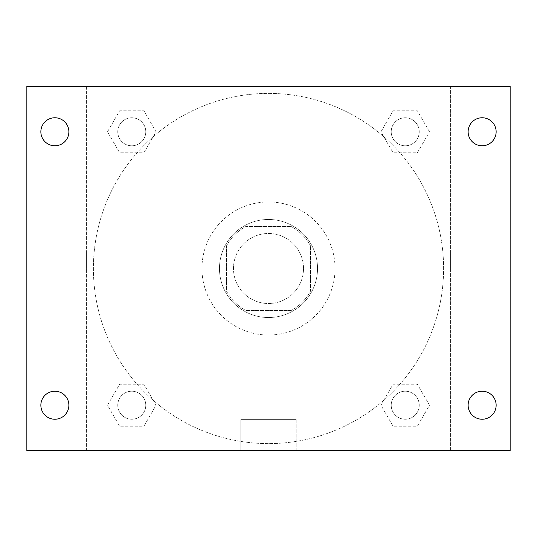 <?xml version="1.0" encoding="UTF-8"?>
<svg xmlns="http://www.w3.org/2000/svg" width="537" height="537" viewBox="0 0 537 537"><rect width="100%" height="100%" fill="white"/><g stroke="black" fill="none" stroke-linecap="round" stroke-linejoin="round"><path stroke-width="0.4" stroke-dasharray="2.69 2.01" d="M303.519 268.5A35.019 35.019 0 0 0 250.987 238.173A35.019 35.019 0 0 0 250.987 298.827A35.019 35.019 0 0 0 303.519 268.5A35.019 35.019 0 0 0 250.987 238.173A35.019 35.019 0 0 0 250.987 298.827A35.019 35.019 0 0 0 303.519 268.5M291.094 310.527L245.906 310.527A47.712 47.712 0 0 1 226.473 291.094L226.473 245.906A47.712 47.712 0 0 1 245.906 226.473L291.094 226.473A47.712 47.712 0 0 1 310.527 245.906L310.527 291.094A47.712 47.712 0 0 1 291.094 310.527L245.906 310.527A47.712 47.712 0 0 1 226.473 291.094L226.473 245.906A47.712 47.712 0 0 1 245.906 226.473L291.094 226.473A47.712 47.712 0 0 1 310.527 245.906L310.527 291.094A47.712 47.712 0 0 1 291.094 310.527M268.5 219.472A49.028 49.028 0 0 1 310.963 293.014A49.028 49.028 0 0 1 226.037 293.014A49.028 49.028 0 0 1 268.5 219.472A49.028 49.028 0 0 0 219.472 268.5A49.028 49.028 0 0 0 268.5 317.528A49.028 49.028 0 0 0 317.528 268.5A49.028 49.028 0 0 0 268.5 219.472M335.041 268.5A66.541 66.541 0 0 0 235.226 210.873A66.541 66.541 0 0 0 235.226 326.127A66.541 66.541 0 0 0 335.041 268.5A66.541 66.541 0 0 0 235.226 210.873A66.541 66.541 0 0 0 235.226 326.127A66.541 66.541 0 0 0 335.041 268.5M107.514 131.773L119.644 110.763L143.909 110.763L156.039 131.773L143.909 152.79L119.644 152.79L107.514 131.773L119.644 110.763L143.909 110.763L156.039 131.773L143.909 152.79L119.644 152.79L107.514 131.773L119.644 110.763L143.909 110.763L156.039 131.773L143.909 152.79L119.644 152.79L107.514 131.773M107.514 405.227L119.644 384.21L143.909 384.21L156.039 405.227L143.909 426.237L119.644 426.237L107.514 405.227L119.644 384.21L143.909 384.21L156.039 405.227L143.909 426.237L119.644 426.237L107.514 405.227L119.644 384.21L143.909 384.21L156.039 405.227L143.909 426.237L119.644 426.237L107.514 405.227M86.39 450.61L86.39 86.39L450.61 86.39L450.61 450.61L86.39 450.61L86.39 86.39L450.61 86.39L450.61 450.61L86.39 450.61L86.39 86.39L450.61 86.39L450.61 450.61L26.85 450.61L26.85 86.39L86.39 86.39L86.39 450.61M380.961 131.773L393.091 110.763L417.356 110.763L429.486 131.773L417.356 152.79L393.091 152.79L380.961 131.773L393.091 110.763L417.356 110.763L429.486 131.773L417.356 152.79L393.091 152.79L380.961 131.773L393.091 110.763L417.356 110.763L429.486 131.773L417.356 152.79L393.091 152.79L380.961 131.773M380.961 405.227L393.091 384.21L417.356 384.21L429.486 405.227L417.356 426.237L393.091 426.237L380.961 405.227L393.091 384.21L417.356 384.21L429.486 405.227L417.356 426.237L393.091 426.237L380.961 405.227L393.091 384.21L417.356 384.21L429.486 405.227L417.356 426.237L393.091 426.237L380.961 405.227M285.134 86.39L251.866 86.39L285.134 86.39M443.609 268.5A175.109 175.109 0 0 0 180.949 116.851A175.109 175.109 0 0 0 180.949 420.149A175.109 175.109 0 0 0 443.609 268.5A175.109 175.109 0 0 0 180.949 116.851A175.109 175.109 0 0 0 180.949 420.149A175.109 175.109 0 0 0 443.609 268.5M145.782 405.227A14.009 14.009 0 0 0 124.772 393.091A14.009 14.009 0 0 0 124.772 417.356A14.009 14.009 0 0 0 145.782 405.227A14.009 14.009 0 0 0 124.772 393.091A14.009 14.009 0 0 0 124.772 417.356A14.009 14.009 0 0 0 145.782 405.227A14.009 14.009 0 0 0 124.772 393.091A14.009 14.009 0 0 0 124.772 417.356A14.009 14.009 0 0 0 145.782 405.227A14.009 14.009 0 0 0 124.772 393.091A14.009 14.009 0 0 0 124.772 417.356A14.009 14.009 0 0 0 145.782 405.227M145.782 131.773A14.009 14.009 0 0 0 124.772 119.644A14.009 14.009 0 0 0 124.772 143.909A14.009 14.009 0 0 0 145.782 131.773A14.009 14.009 0 0 0 124.772 119.644A14.009 14.009 0 0 0 124.772 143.909A14.009 14.009 0 0 0 145.782 131.773A14.009 14.009 0 0 0 124.772 119.644A14.009 14.009 0 0 0 124.772 143.909A14.009 14.009 0 0 0 145.782 131.773A14.009 14.009 0 0 0 124.772 119.644A14.009 14.009 0 0 0 124.772 143.909A14.009 14.009 0 0 0 145.782 131.773M419.236 131.773A14.009 14.009 0 0 0 398.219 119.644A14.009 14.009 0 0 0 398.219 143.909A14.009 14.009 0 0 0 419.236 131.773A14.009 14.009 0 0 0 398.219 119.644A14.009 14.009 0 0 0 398.219 143.909A14.009 14.009 0 0 0 419.236 131.773A14.009 14.009 0 0 0 398.219 119.644A14.009 14.009 0 0 0 398.219 143.909A14.009 14.009 0 0 0 419.236 131.773A14.009 14.009 0 0 0 398.219 119.644A14.009 14.009 0 0 0 398.219 143.909A14.009 14.009 0 0 0 419.236 131.773M391.218 405.227A14.009 14.009 0 0 1 412.228 393.091A14.009 14.009 0 0 1 412.228 417.356A14.009 14.009 0 0 1 391.218 405.227A14.009 14.009 0 0 1 412.228 393.091A14.009 14.009 0 0 1 412.228 417.356A14.009 14.009 0 0 1 391.218 405.227M296.209 450.61L240.791 450.61L296.209 450.61L240.791 450.61L296.209 450.61L296.209 419.625L240.791 419.625L296.209 419.625L240.791 419.625L296.209 419.625L296.209 450.61M86.39 268.5L86.39 251.866L86.39 268.5M450.61 268.5L450.61 251.866L450.61 268.5M450.61 86.39L510.15 86.39L510.15 450.61L450.61 450.61L450.61 86.39M54.868 145.782A14.009 14.009 0 0 0 66.997 124.772A14.009 14.009 0 0 0 42.738 124.772A14.009 14.009 0 0 0 54.868 145.782M54.868 419.236A14.009 14.009 0 0 0 66.997 398.219A14.009 14.009 0 0 0 42.738 398.219A14.009 14.009 0 0 0 54.868 419.236M482.132 145.782A14.009 14.009 0 0 0 494.262 124.772A14.009 14.009 0 0 0 470.003 124.772A14.009 14.009 0 0 0 482.132 145.782M482.132 419.236A14.009 14.009 0 0 0 494.262 398.219A14.009 14.009 0 0 0 470.003 398.219A14.009 14.009 0 0 0 482.132 419.236M419.236 405.227A14.009 14.009 0 0 0 398.219 393.091A14.009 14.009 0 0 0 398.219 417.356A14.009 14.009 0 0 0 419.236 405.227A14.009 14.009 0 0 0 398.219 393.091A14.009 14.009 0 0 0 398.219 417.356A14.009 14.009 0 0 0 419.236 405.227M240.791 419.625L240.791 450.61L240.791 419.625"/><path stroke-width="0.81" d="M26.85 86.39L510.15 86.39L510.15 450.61L26.85 450.61L26.85 86.39M54.868 391.218A14.009 14.009 0 0 1 68.877 405.227A14.009 14.009 0 0 1 54.868 419.236A14.009 14.009 0 0 1 40.859 405.227A14.009 14.009 0 0 1 54.868 391.218M482.132 391.218A14.009 14.009 0 0 1 496.141 405.227A14.009 14.009 0 0 1 482.132 419.236A14.009 14.009 0 0 1 468.123 405.227A14.009 14.009 0 0 1 482.132 391.218M482.132 117.764A14.009 14.009 0 0 1 496.141 131.773A14.009 14.009 0 0 1 482.132 145.782A14.009 14.009 0 0 1 468.123 131.773A14.009 14.009 0 0 1 482.132 117.764M54.868 117.764A14.009 14.009 0 0 1 68.877 131.773A14.009 14.009 0 0 1 54.868 145.782A14.009 14.009 0 0 1 40.859 131.773A14.009 14.009 0 0 1 54.868 117.764"/></g></svg>
